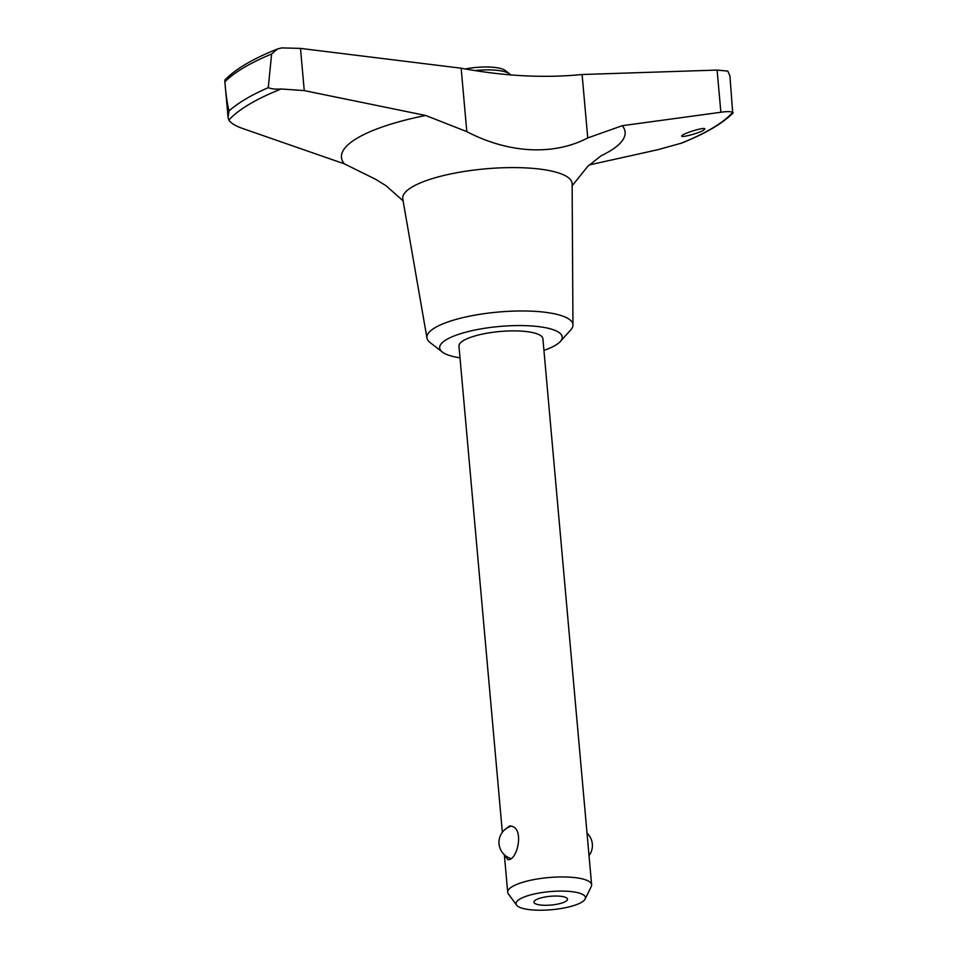 <?xml version="1.0" encoding="UTF-8"?>
<svg xmlns="http://www.w3.org/2000/svg" width="958" height="958" viewBox="0 0 958 958"><rect width="100%" height="100%" fill="white"/><g stroke="black" fill="none" stroke-linecap="round" stroke-linejoin="round"><path stroke-width="1.44" d="M601.049 155.783A142.395 37.158 174.9 0 0 622.245 125.702L720.871 112.266C727.038 111.332 730.966 111.403 732.654 112.469L729.936 75.993L727.817 71.096L717.099 70.078L582.105 74.508C544.419 78.269 504.112 76.173 461.145 68.21L466.809 131.641L425.675 115.475A142.395 37.158 174.9 0 0 344.329 163.842L375.296 179.122L385.99 185.684L403.102 200.881M461.145 68.21L300.489 48.403L304.261 90.603L425.675 115.475M543.928 350.365A61.504 16.047 174.9 0 0 560.298 341.515L570.681 329.995A73.311 19.124 174.9 0 0 572.956 325.013L572.13 183.876A85.034 22.19 174.9 0 0 485.443 168.847A85.034 22.19 174.9 0 0 402.779 198.989L426.957 338.042A73.311 19.124 174.9 0 0 430.082 342.533L442.333 352.041A61.504 16.047 174.9 0 0 460.008 357.849M622.245 125.702L587.757 137.928C554.239 155.531 509.321 153.795 466.809 131.641M717.099 70.078L720.871 112.266M582.105 74.508L587.757 137.928M344.329 163.842L241.32 128.025C234.842 125.546 230.674 122.899 228.842 120.085L228.064 117.451L228.998 110.984C227.034 102.47 225.669 92.722 224.902 81.765L224.843 80.065C235.5 69.024 253.116 58.63 277.664 48.906L271.629 53.995L268.264 87.645C271.413 88.938 275.7 89.393 281.149 88.986L304.261 90.603M733.229 112.816C722.5 123.546 705.363 133.617 681.821 143.029L657.918 149.688L589.194 164.956M703.447 130.264C698.406 133.378 681.258 137.844 681.725 136.072C681.078 134.024 705.292 126.444 704.777 128.995L703.447 130.264M300.489 48.403L281.832 47.9L277.664 48.906M534.887 910.1A34.835 9.089 174.9 0 0 585.146 899.023A34.835 9.089 174.9 0 0 549.94 891.611A34.835 9.089 174.9 0 0 516.601 905.142A34.835 9.089 174.9 0 0 534.887 910.1M543.078 905.226A16.849 4.395 174.9 0 0 567.531 899.167A16.849 4.395 174.9 0 0 550.359 896.293A16.849 4.395 174.9 0 0 533.965 902.161A16.849 4.395 174.9 0 0 543.078 905.226M585.146 899.023L591.266 886.521A42.128 10.993 174.9 0 0 591.625 884.773A42.128 10.993 174.9 0 0 548.683 877.564A42.128 10.993 174.9 0 0 507.704 892.257A42.128 10.993 174.9 0 0 508.375 893.922L516.601 905.142M504.471 829.951L509.56 826.012C525.283 825.724 517.703 861.17 507.812 859.661L504.854 855.195M510.758 75.143A33.793 8.814 174.9 0 0 509.62 73.886L505.249 70.485A29.578 7.712 174.9 0 0 465.935 68.856M509.62 73.886A33.793 8.814 174.9 0 0 476.449 70.389M591.625 884.773L542.899 338.713A42.128 10.993 174.9 0 0 499.956 331.504A42.128 10.993 174.9 0 0 458.966 346.197L502.351 832.286M560.298 341.515A61.504 16.047 174.9 0 0 499.501 326.474A61.504 16.047 174.9 0 0 442.333 352.041M572.956 325.013A73.311 19.124 174.9 0 0 498.22 312.057A73.311 19.124 174.9 0 0 426.957 338.042M680.336 143.556A261.163 68.15 174.9 0 0 732.654 112.469M268.264 87.645A264.995 69.144 174.9 0 0 228.998 110.984M271.629 53.995A263.725 68.82 174.9 0 0 224.902 81.765M281.149 88.986A261.163 68.15 174.9 0 0 228.842 120.085M572.142 185.792L587.877 166.225L601.241 155.675M228.064 117.451L224.771 80.616M589.026 855.626A16.849 16.849 0 0 0 587.026 833.161M510.746 826.335A16.849 16.849 0 0 0 510.71 858.464M507.704 892.257L504.351 854.752"/></g></svg>
